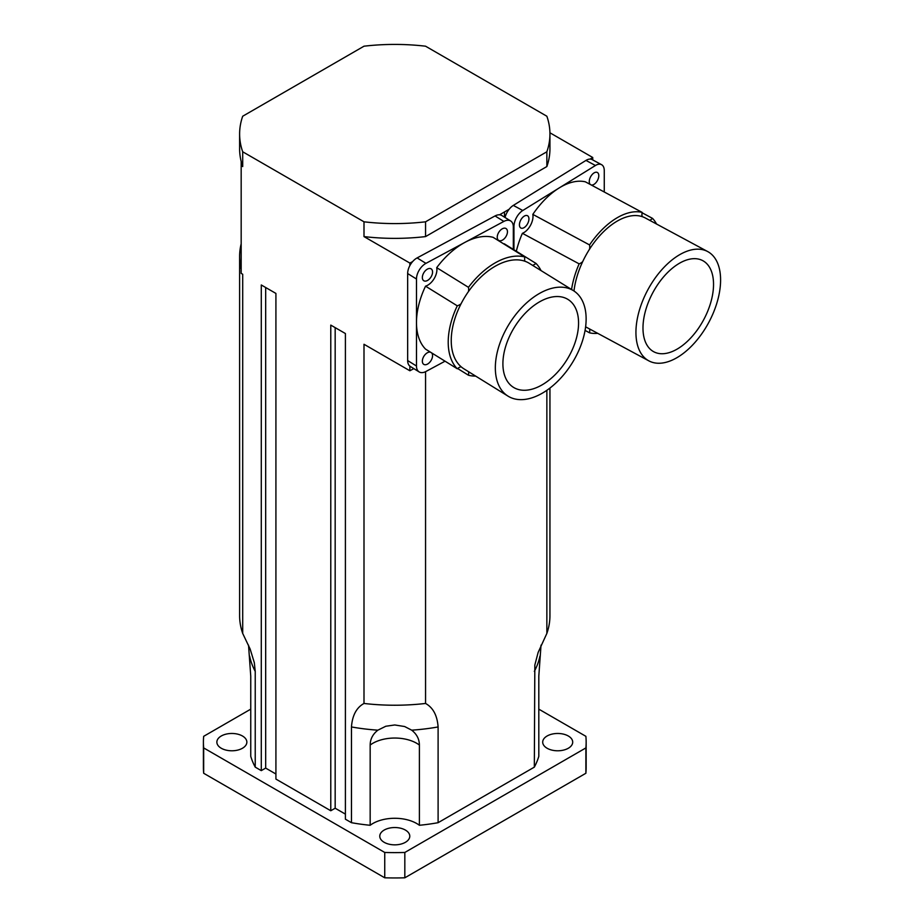<?xml version="1.0" encoding="UTF-8"?>
<svg xmlns="http://www.w3.org/2000/svg" width="924" height="924" viewBox="0 0 924 924"><rect width="100%" height="100%" fill="white"/><g stroke="black" fill="none" stroke-linecap="round" stroke-linejoin="round"><path stroke-width="1.39" d="M370.166 825.282L370.166 745.044C370.224 739.108 372.788 734.153 377.881 730.168L385.793 726.252L394.756 724.97L404.643 726.53L411.688 730.168C416.77 734.153 419.334 739.108 419.392 745.044L419.392 825.282A31.035 17.914 0 0 0 370.166 825.282A146.119 84.361 180 0 1 351.466 822.695L351.466 726.945C352.31 715.43 356.491 707.599 363.998 703.453A155.163 89.582 0 0 0 425.56 703.453C433.067 707.611 437.248 715.43 438.103 726.945L438.103 822.695L534.326 767.139A146.119 84.361 180 0 0 538.808 756.34L538.808 676.102L541.025 645.148M534.326 767.139L534.834 665.003L538.138 652.425L546.858 633.425A155.163 89.582 0 0 0 549.942 615.65L549.942 388.068M438.103 822.695A146.119 84.361 180 0 1 419.392 825.282M250.75 709.147L203.673 736.324A191.372 110.487 0 0 0 203.407 742.122A191.372 110.487 0 0 0 203.673 747.92L384.742 852.459A191.372 110.487 0 0 0 404.827 852.459L585.885 747.92A191.372 110.487 0 0 0 586.151 742.122A191.372 110.487 0 0 0 585.885 736.324L538.808 709.147M405.382 830.064A15.003 8.662 180 0 1 409.782 836.185A15.003 8.662 180 0 1 394.779 844.848A15.003 8.662 180 0 1 379.776 836.185A15.003 8.662 180 0 1 389.039 828.193A15.003 8.662 180 0 1 405.382 830.064M242.458 736.001A15.003 8.662 180 0 1 246.858 742.122A15.003 8.662 180 0 1 231.855 750.785A15.003 8.662 180 0 1 216.863 742.122A15.003 8.662 180 0 1 226.114 734.13A15.003 8.662 180 0 1 242.458 736.001M568.306 736.001A15.003 8.662 180 0 1 572.707 742.122A15.003 8.662 180 0 1 557.703 750.785A15.003 8.662 180 0 1 542.7 742.122A15.003 8.662 180 0 1 551.963 734.13A15.003 8.662 180 0 1 568.306 736.001M241.176 269.138A155.163 89.582 180 0 1 239.616 256.468L239.616 615.65A155.163 89.582 0 0 0 242.7 633.425L250.138 649.029L254.319 662.67L255.232 671.39L255.232 767.139L261.284 770.628L261.284 284.973L275.918 293.428L275.918 779.082L330.78 810.752L330.78 325.098L345.403 333.541L345.403 819.195L351.466 822.695M330.78 810.752L335.169 808.223L345.403 814.125M261.284 770.628L265.673 768.098L275.918 774.012M255.232 767.139A146.119 84.361 180 0 1 250.75 756.34L250.75 676.102L248.533 645.148M585.885 747.92L585.885 773.261A191.372 110.487 0 0 0 586.151 767.463L586.151 742.122M203.407 742.122L203.407 767.463A191.372 110.487 0 0 0 203.673 773.261L384.742 877.8A191.372 110.487 0 0 0 404.827 877.8L585.885 773.261M203.673 747.92L203.673 773.261M384.742 852.459L384.742 877.8M404.827 852.459L404.827 877.8M546.858 390.321L546.858 633.425M425.56 371.667L425.56 703.453M425.56 46.2L546.858 116.228A155.163 89.582 180 0 1 549.942 134.003A155.163 89.582 180 0 1 546.858 151.779L425.56 221.806A155.163 89.582 180 0 1 363.998 221.806L242.7 151.779A155.163 89.582 180 0 1 239.616 134.003A155.163 89.582 180 0 1 242.7 116.228L363.998 46.2A155.163 89.582 180 0 1 425.56 46.2M549.93 132.779L592.734 157.496L592.734 159.921M239.616 256.468A155.163 89.582 180 0 1 241.176 243.809M409.875 366.147L409.875 370.767L363.998 344.271L363.998 703.453M241.176 165.673L241.176 161.457A155.163 89.582 180 0 0 242.7 166.551L241.176 165.673L241.176 273.365L242.7 274.243L242.7 633.425M265.673 287.514L265.673 768.098M335.169 327.627L335.169 808.223M409.875 370.767L413.837 368.63M549.942 134.003L549.942 148.787A155.163 89.582 180 0 1 546.858 166.551L425.56 236.59A155.163 89.582 180 0 1 363.998 236.59L363.998 221.806M412.624 261.596L409.875 263.074L363.998 236.59M509.124 209.263L499.538 214.807M592.734 157.496L590.17 159.09M504.504 212.127L504.504 217.163M409.875 263.074L409.875 265.581M241.176 161.457A155.163 89.582 180 0 1 239.616 148.787L239.616 134.003M425.56 236.59L425.56 221.806M242.7 166.551L242.7 151.779M546.858 166.551L546.858 151.779M573.989 291.002A62.07 34.558 -61.7 0 1 582.663 261.688A62.07 34.558 -61.7 0 1 589.57 249.133A62.07 34.558 -61.7 0 1 642.122 216.609A62.07 34.558 -61.7 0 1 645.264 217.948L707.68 251.559A62.07 34.558 -61.7 0 1 720.593 279.995A62.07 34.558 -61.7 0 1 694.79 342.631A62.07 34.558 -61.7 0 1 648.844 360.857A62.07 34.558 -61.7 0 1 645.079 295.299A62.07 34.558 -61.7 0 1 707.68 251.559M648.844 360.857L586.428 327.258A62.07 34.558 -61.7 0 1 585.62 326.796M713.536 284.361A51.721 28.806 -61.7 0 1 692.03 336.555A51.721 28.806 -61.7 0 1 653.742 351.744A51.721 28.806 -61.7 0 1 652.898 292.55A51.721 28.806 -61.7 0 1 702.783 260.66A51.721 28.806 -61.7 0 1 713.536 284.361M571.563 289.489A66.205 36.868 -61.7 0 1 579.14 263.86A12.936 7.196 118.3 0 0 582.663 261.688M589.57 249.133A12.936 7.196 118.3 0 0 589.558 244.929A66.205 36.868 -61.7 0 1 642.134 212.381A12.936 7.196 118.3 0 0 642.122 216.609M649.676 220.328A12.936 7.196 118.3 0 0 652.552 218.399A66.205 36.868 -61.7 0 1 656.56 224.035M597.724 333.333A66.205 36.868 -61.7 0 1 589.558 332.825A12.936 7.196 118.3 0 0 589.639 328.979M516.331 251.247A66.205 36.868 -61.7 0 1 522.395 233.31A12.936 7.196 118.3 0 0 532.825 214.38A66.205 36.868 -61.7 0 1 559.101 187.999A66.205 36.868 -61.7 0 1 585.389 181.832L642.134 212.381M532.825 214.38L589.558 244.929M642.076 212.763L652.552 218.399M585.077 330.411L589.558 332.825M522.395 233.31L579.14 263.86M513.952 249.78L513.952 226.507A12.936 7.196 -61.7 0 1 522.776 210.499L595.437 165.5A12.936 7.196 -61.7 0 1 601.57 164.68A12.936 7.196 -61.7 0 1 604.261 170.605L604.261 191.984M590.274 184.465A6.988 3.892 -61.7 0 1 589.269 181.578A6.988 3.892 -61.7 0 1 592.169 174.532A6.988 3.892 -61.7 0 1 597.343 172.476A6.988 3.892 -61.7 0 1 597.678 180.041A6.988 3.892 -61.7 0 1 591.221 184.973M519.427 224.821A6.988 3.892 -61.7 0 1 522.326 217.775A6.988 3.892 -61.7 0 1 527.5 215.719A6.988 3.892 -61.7 0 1 527.604 223.712A6.988 3.892 -61.7 0 1 520.87 228.02A6.988 3.892 -61.7 0 1 519.427 224.821M601.57 164.68L592.111 159.586A12.936 7.196 118.3 0 0 585.978 160.418L513.317 205.405A12.936 7.196 118.3 0 0 505.024 217.487M508.061 396.165L463.975 368.872A62.07 37.064 -58.2 0 1 461.053 366.713A62.07 37.064 -58.2 0 1 461.053 303.8A62.07 37.064 -58.2 0 1 468.468 291.534A62.07 37.064 -58.2 0 1 524.82 261.203A62.07 37.064 -58.2 0 1 529.313 263.328L573.411 290.633A62.07 37.064 -58.2 0 1 586.128 318.965A62.07 37.064 -58.2 0 1 557.726 381.242A62.07 37.064 -58.2 0 1 508.061 396.165A62.07 37.064 -58.2 0 1 505.151 331.104A62.07 37.064 -58.2 0 1 573.411 290.633M578.563 323.03A51.721 30.885 -58.2 0 1 554.897 374.936A51.721 30.885 -58.2 0 1 513.513 387.375A51.721 30.885 -58.2 0 1 514.483 327.142A51.721 30.885 -58.2 0 1 567.96 299.422A51.721 30.885 -58.2 0 1 578.563 323.03M461.053 366.713A12.936 7.727 121.8 0 0 457.276 368.768A66.205 39.536 -58.2 0 1 457.276 305.821A12.936 7.727 121.8 0 0 461.053 303.8M468.468 291.534A12.936 7.727 121.8 0 0 468.456 287.329A66.205 39.536 -58.2 0 1 524.832 256.976A12.936 7.727 121.8 0 0 524.82 261.203M532.594 265.361A12.936 7.727 121.8 0 0 536.012 263.432A66.205 39.536 -58.2 0 1 541.014 270.57M475.675 376.114A66.205 39.536 -58.2 0 1 468.456 375.225A12.936 7.727 121.8 0 0 468.584 371.725M457.276 368.768L425.537 349.11A66.205 39.536 -58.2 0 1 416.481 322.511A66.205 39.536 -58.2 0 1 425.537 286.174A12.936 7.727 121.8 0 0 436.706 267.671A66.205 39.536 -58.2 0 1 464.899 242.388A66.205 39.536 -58.2 0 1 493.093 237.318L524.832 256.976M436.706 267.671L468.456 287.329M503.927 244.028A12.936 7.727 121.8 0 0 504.261 243.786L536.012 263.432M457.611 368.514L468.456 375.225M425.537 286.174L457.276 305.821M445.045 361.192L425.941 371.483A12.936 7.727 -58.2 0 1 419.126 371.91A12.936 7.727 -58.2 0 1 416.481 366.008L416.481 279.013A12.936 7.727 -58.2 0 1 425.941 263.363L503.857 221.413A12.936 7.727 -58.2 0 1 510.672 220.975A12.936 7.727 -58.2 0 1 513.317 226.877L513.317 249.388M497.239 237.225A6.988 4.17 -58.2 0 1 500.438 230.215A6.988 4.17 -58.2 0 1 506.029 228.54A6.988 4.17 -58.2 0 1 505.89 236.671A6.988 4.17 -58.2 0 1 498.671 240.413A6.988 4.17 -58.2 0 1 497.239 237.225M431.623 352.876A6.988 4.17 -58.2 0 1 430.711 361.053A6.988 4.17 -58.2 0 1 423.769 364.356A6.988 4.17 -58.2 0 1 422.349 361.168A6.988 4.17 -58.2 0 1 425.19 354.527A6.988 4.17 -58.2 0 1 430.549 352.217M422.349 277.547A6.988 4.17 -58.2 0 1 425.537 270.536A6.988 4.17 -58.2 0 1 431.127 268.861A6.988 4.17 -58.2 0 1 431 276.992A6.988 4.17 -58.2 0 1 423.769 280.734A6.988 4.17 -58.2 0 1 422.349 277.547M510.672 220.975L501.848 215.523A12.936 7.727 121.8 0 0 495.045 215.95L417.117 257.912A12.936 7.727 121.8 0 0 407.657 273.55L407.657 360.556A12.936 7.727 121.8 0 0 410.314 366.458L419.126 371.91M419.392 745.044A31.035 17.914 0 0 0 370.166 745.044M539.916 656.132A146.119 84.361 180 0 1 534.326 671.39M377.881 730.168A146.119 84.361 180 0 1 351.466 726.945M438.103 726.945A146.119 84.361 180 0 1 411.688 730.168M255.232 671.39A146.119 84.361 180 0 1 249.653 656.132M522.776 210.499L513.317 205.405M595.437 165.5L585.978 160.418M513.952 226.507L513.294 226.161M425.941 263.363L417.117 257.912M503.857 221.413L495.045 215.95M416.481 279.013L407.657 273.55M416.481 366.008L407.657 360.556"/></g></svg>
